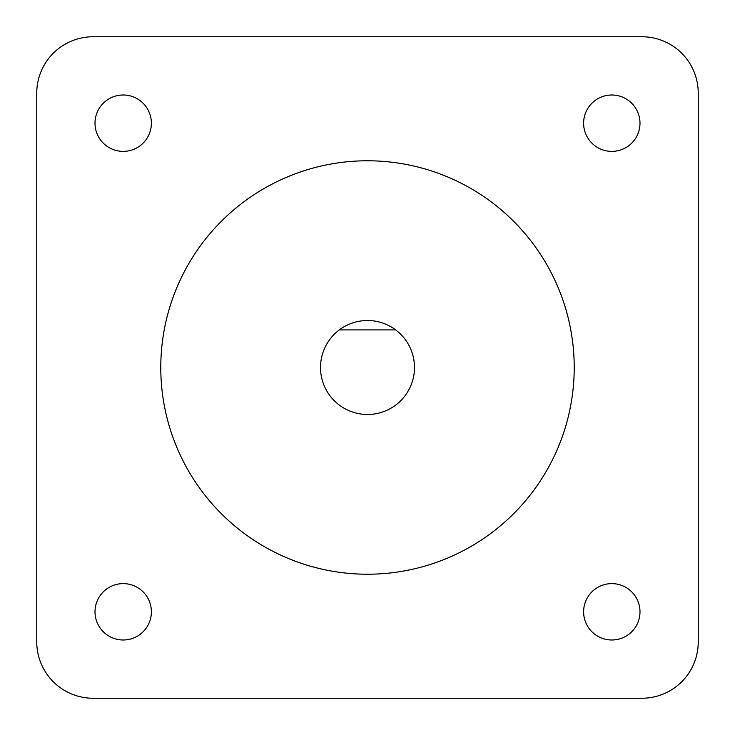 <?xml version="1.0" encoding="UTF-8"?>
<svg xmlns="http://www.w3.org/2000/svg" width="735" height="735" viewBox="0 0 735 735"><rect width="100%" height="100%" fill="white"/><g stroke="black" fill="none" stroke-linecap="round" stroke-linejoin="round"><path stroke-width="1.1" d="M414.485 367.5A46.985 46.985 0 0 0 339.313 329.914A46.985 46.985 0 0 0 367.5 414.485A46.985 46.985 0 0 0 414.485 367.5M574.219 367.5A206.719 206.719 0 0 0 367.5 160.781A206.719 206.719 0 0 0 160.781 367.5A206.719 206.719 0 0 0 367.5 574.219A206.719 206.719 0 0 0 574.219 367.5M95.008 611.805A28.187 28.187 0 0 0 123.195 639.992A28.187 28.187 0 0 0 151.382 611.805A28.187 28.187 0 0 0 123.195 583.618A28.187 28.187 0 0 0 95.008 611.805M583.618 611.805A28.187 28.187 0 0 0 611.805 639.992A28.187 28.187 0 0 0 639.992 611.805A28.187 28.187 0 0 0 611.805 583.618A28.187 28.187 0 0 0 583.618 611.805M95.008 123.195A28.187 28.187 0 0 0 123.195 151.382A28.187 28.187 0 0 0 151.382 123.195A28.187 28.187 0 0 0 123.195 95.008A28.187 28.187 0 0 0 95.008 123.195M583.618 123.195A28.187 28.187 0 0 0 611.805 151.382A28.187 28.187 0 0 0 639.992 123.195A28.187 28.187 0 0 0 611.805 95.008A28.187 28.187 0 0 0 583.618 123.195M641.875 36.75L93.124 36.75A56.374 56.374 0 0 0 36.75 93.124L36.75 641.875A56.374 56.374 0 0 0 93.124 698.25L641.875 698.25A56.374 56.374 0 0 0 698.25 641.875L698.25 93.124A56.374 56.374 0 0 0 641.875 36.75M339.313 329.914L395.687 329.914"/></g></svg>
